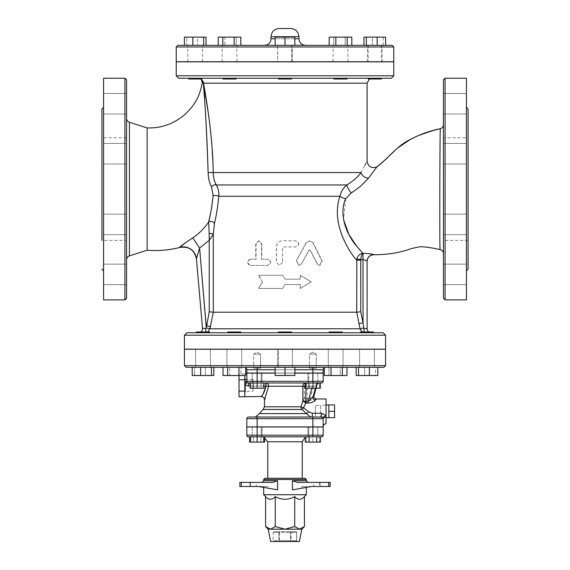<?xml version="1.0" encoding="UTF-8"?>
<svg xmlns="http://www.w3.org/2000/svg" width="570" height="570" viewBox="0 0 570 570"><rect width="100%" height="100%" fill="white"/><g stroke="black" fill="none" stroke-linecap="round" stroke-linejoin="round"><path stroke-width="0.43" stroke-dasharray="2.85 2.14" d="M126.561 189.076L126.561 118.346L126.561 189.076M126.561 79.893L126.561 298.26M126.561 231.669L126.561 214.156L126.561 231.669M126.561 153.729L126.561 163.996L126.561 153.729M126.561 96.494L126.561 114.014L126.561 96.494M126.561 93.487L126.561 114.014L126.561 93.487L103.576 93.487L103.576 114.014L103.576 93.487L103.576 114.014L103.576 93.487L126.561 93.487M126.561 146.476L126.561 163.996L126.561 146.476M126.561 224.416L126.561 214.156L126.561 224.416M126.561 281.658L126.561 264.138L126.561 281.658M126.561 284.658L126.561 264.138L126.561 284.658L103.576 284.658L103.576 264.138L103.576 284.658L103.576 264.138L103.576 284.658L126.561 284.658M147.145 127.915L147.145 250.23M440.09 249.61C439.527 253.472 439.855 124.93 440.346 128.699M443.439 124.723L443.439 253.643L443.439 124.723M373.656 254.64L373.656 254.64A6.569 6.555 180 0 0 367.094 261.195C366.852 260.554 365.484 260.07 362.99 259.749L356.827 259.058C357.974 255.495 359.983 253.586 362.848 253.329L363.012 253.329C369.467 253.621 373.022 254.056 373.656 254.64M356.556 245.991L359.299 249.375M360.147 250.358L362.848 253.329C361.886 253.928 361.202 256.065 360.796 259.742L360.76 260.162L356.713 260.162L356.827 259.058M376.941 166.853L368.591 178.061L360.361 186.461L351.291 192.981L345.634 198.759L343.525 219.585M443.439 298.26L443.439 79.893M443.439 231.669L443.439 214.156L443.439 231.669M443.439 153.729L443.439 163.996L443.439 153.729M443.439 96.494L443.439 114.014L443.439 96.494M443.439 93.487L443.439 114.014L443.439 93.487L466.424 93.487L466.424 114.014L466.424 93.487L466.424 114.014L466.424 93.487L443.439 93.487M443.439 146.476L443.439 163.996L443.439 146.476M443.439 224.416L443.439 214.156L443.439 224.416M443.439 281.658L443.439 264.138L443.439 281.658M443.439 284.658L443.439 264.138L443.439 284.658L466.424 284.658L466.424 264.138L466.424 284.658L466.424 264.138L466.424 284.658L443.439 284.658M124.915 299.898L124.915 78.247M103.576 299.898L103.576 78.247M101.93 109.034L101.93 240.383L101.93 137.769L101.93 240.383L126.561 240.383L126.561 137.769L126.561 240.383M103.576 107.388L103.576 270.757L103.576 107.388M103.576 214.156L103.576 234.676L103.576 214.156L103.576 234.676L103.576 214.156L126.561 214.156L103.576 214.156M103.576 143.469L103.576 163.996L103.576 143.469L103.576 163.996L103.576 143.469L126.561 143.469L103.576 143.469M103.576 264.138L126.561 264.138L103.576 264.138M126.561 137.769L101.93 137.769M445.084 78.247L445.084 299.898M466.424 78.247L466.424 299.898M466.424 107.388L466.424 270.757L466.424 107.388M468.07 269.118L468.07 109.034M466.424 214.156L466.424 234.676L466.424 214.156L466.424 234.676L466.424 214.156L443.439 214.156L466.424 214.156M466.424 143.469L466.424 163.996L466.424 143.469L466.424 163.996L466.424 143.469L443.439 143.469L466.424 143.469M443.439 264.138L466.424 264.138L443.439 264.138M443.439 137.769L443.439 240.383L443.439 137.769L468.07 137.769L468.07 240.383L468.07 137.769M250.137 259.264C246.639 261.317 246.639 263.368 250.137 265.421L267.53 265.421C271.448 263.368 271.448 261.317 267.53 259.264L261.552 259.264L261.552 243.874L258.645 240.789L255.738 243.874L255.738 259.264L250.529 259.264C247.066 261.317 247.066 263.368 250.529 265.421L250.137 265.421M250.529 265.421L267.722 265.421C271.598 263.368 271.598 261.317 267.722 259.264L261.808 259.264L261.808 243.874L258.937 240.789L256.065 243.874L256.065 259.264L250.529 259.264M282.592 262.342L279.507 265.421L276.386 262.342L276.386 246.953C276.749 243.212 278.823 241.16 282.592 240.789L295.716 240.789C299.678 242.841 299.678 244.893 295.716 246.953L283.425 246.953L282.592 247.772L282.592 262.342L282.62 247.772L283.44 246.953L295.595 246.953C299.514 244.893 299.514 242.841 295.595 240.789L282.62 240.789C278.887 241.16 276.842 243.212 276.478 246.953L276.478 262.342L279.571 265.421L282.62 262.342M301.722 263.846L299.058 265.421L296.393 260.839L306.275 242.906L309.738 240.796L313.151 242.906L322.228 260.839L319.841 265.421L317.447 263.846L310.429 250.344L309.745 249.924L309.061 250.344L301.537 263.846L308.79 250.344L309.467 249.924L310.144 250.344L317.084 263.846L319.457 265.421L321.808 260.839L312.837 242.906L309.46 240.796L306.04 242.906L296.265 260.839L298.901 265.421L301.537 263.846M262.221 282.307L258.623 288.406L282.727 288.406L285 284.508L300.362 284.508L300.362 288.406L311.377 281.837L300.362 275.274L300.362 279.172L285 279.172L282.727 275.274L258.623 275.274L262.478 282.307L258.623 288.406M258.915 288.406L282.748 288.406L285 284.508L300.19 284.508L300.19 288.406L311.085 281.837L300.19 275.274L300.19 279.172L285 279.172L282.748 275.274L258.623 275.274M258.915 275.274L262.478 282.307M328.84 411.298L328.84 417.66L328.84 404.935L328.84 411.298L334.583 411.298L334.583 404.935M334.583 417.66L334.583 411.298M244.772 396.813L244.772 375.509M244.772 391.127L239.03 391.127L239.03 396.813M244.772 379.755L239.03 379.755L239.03 391.127M244.772 374.062L239.03 374.062L239.03 379.755M239.03 375.509L239.03 374.062M244.772 379.862L244.772 390.521L244.772 379.862M244.772 391.433L244.772 396.513L244.772 391.433M263.703 382.976L250.572 382.976L262.065 382.976L257.134 382.976L257.134 388.234L263.703 388.234L263.703 382.976L250.572 382.976L250.572 388.234L257.134 388.234M312.866 373.044L312.866 369.759L246.824 369.759L246.824 373.044L323.176 373.044L323.176 369.759L312.866 369.759L312.866 367.301L325.634 367.301L257.134 367.301L312.866 367.301M244.772 382.206A3.285 0.941 -0 0 0 246.824 381.337L246.824 373.129L323.176 373.129L323.176 381.337A1.639 1.639 0 0 1 321.53 382.976L306.297 382.976L317.789 382.976L307.935 382.976L317.789 382.976L307.935 382.976L316.97 382.976L308.762 382.976L308.762 373.044L308.762 382.976L316.97 382.976L308.976 382.976L308.976 388.234L320.347 388.234M316.557 382.976L320.347 382.976L316.557 382.976L316.557 388.234M308.976 382.976L305.185 382.976L305.734 382.976L306.019 386.261L305.185 386.261M305.185 388.234L308.976 388.234M306.297 382.976L306.297 388.234L312.866 388.234L306.297 388.234L306.297 382.976M265.998 386.075L268.62 386.261A3.285 2.622 90 0 0 265.998 382.976L265.998 386.075L248.47 386.075L248.47 382.976L265.998 382.976L248.47 382.976L247.216 382.399L248.47 382.976A1.639 1.639 0 0 1 246.824 381.337L246.824 373.129L246.824 381.337L247.238 382.42L246.824 381.337L312.866 381.337L312.866 388.234L319.428 388.234L312.866 388.234L312.866 382.976L305.185 382.976M319.428 382.976L319.428 388.234L319.428 382.976M261.238 373.129L261.238 382.976L253.03 382.976L261.238 382.976L261.238 373.044L253.03 373.044L261.238 373.044M262.065 382.976L252.211 382.976L262.065 382.976L262.065 373.129L252.211 373.129L262.065 373.129L262.065 382.976M264.815 382.976L253.443 382.976L261.024 382.976L261.024 388.234L253.443 388.234L264.815 388.234L261.024 388.234L261.024 382.976L264.815 382.976L264.815 388.234M249.653 382.976L253.443 382.976L253.443 388.234L249.653 388.234L253.443 388.234L253.443 382.976L249.653 382.976L249.653 388.234M321.53 436.834L307.935 436.834L317.789 436.834L307.935 436.834L312.866 436.834L312.866 442.085L306.297 442.085L319.428 442.085L312.866 442.085L312.866 436.834L319.428 436.834L319.428 442.085L319.428 436.834L306.297 436.834L306.297 442.085L306.297 436.834L312.866 436.834L252.211 436.834L262.065 436.834L252.211 436.834L262.065 436.834L257.134 436.834L257.134 442.085L263.703 442.085L253.344 442.085L264.722 442.085M312.866 426.901L246.824 426.901L246.824 418.686L257.134 418.686L257.134 417.048L253.03 417.048L321.53 417.048L312.317 417.048L321.53 417.048L323.033 418.031L321.53 417.048A1.639 1.639 0 0 1 323.176 418.686L323.176 426.901L323.176 418.686L323.176 426.901L312.866 426.901L312.866 417.048M312.866 416.72L308.762 416.72L312.866 416.72M309.068 436.834L316.656 436.834L309.068 436.834L309.068 442.085L320.447 442.085M316.656 436.834L320.447 436.834L316.656 436.834L316.656 442.085M305.278 442.085L309.068 442.085M308.762 426.98L308.762 436.834L316.97 436.834L308.762 436.834L308.762 426.901L316.97 426.901L308.762 426.901M316.97 417.048L308.762 417.048M257.134 416.72L261.238 416.72L257.134 416.72M264.722 436.834L253.344 436.834L260.932 436.834L260.932 442.085L260.932 436.834L264.722 436.834L264.722 437.204M249.553 442.085L253.344 442.085L253.344 436.834L249.553 436.834L253.344 436.834L253.344 442.085L250.572 442.085L257.134 442.085M261.238 436.834L253.03 436.834L261.238 436.834L261.238 426.901L253.03 426.901L261.238 426.901L261.238 436.834M261.238 417.048L253.03 417.048M263.703 436.834L257.134 436.834L263.703 436.834L263.703 442.085M250.572 436.834L257.134 436.834L250.572 436.834L250.572 442.085M239.649 367.301L227.765 367.301L239.649 367.301M239.649 349.154L227.765 349.154L239.649 349.154M234.633 331.996L227.765 331.996L234.633 331.996M235.154 332.73L240.483 332.738M240.312 367.301L226.945 367.301L240.312 367.301M238.958 367.301L223.02 367.301L245.649 367.301L238.958 367.301L238.958 375.509L245.649 375.509L223.02 375.509L238.958 375.509M245.649 367.301L245.649 375.509L241.017 375.509L241.017 367.301L241.017 375.509L229.71 375.509L229.71 367.301L229.71 375.509L223.02 375.509L223.02 367.301M227.651 367.301L227.651 375.509M205.05 367.301L196.451 367.301L205.05 367.301M205.05 349.154L196.451 349.154L205.05 349.154M207.117 331.996L196.451 331.996L207.117 331.996M209.354 332.738L234.633 332.738L209.297 332.595M205.307 367.301L195.631 367.301L205.307 367.301M200.654 367.301L213.843 367.301L192.204 367.301L213.843 367.301L200.654 367.301L200.654 375.509L213.843 375.509L200.654 375.509M211.477 367.301L211.477 375.509M192.204 367.301L192.204 375.509L213.843 375.509L213.843 367.301M194.57 367.301L194.57 375.509L194.57 367.301M205.385 367.301L205.385 375.509L205.385 367.301M209.589 332.666L209.589 331.996L196.451 331.996L196.451 332.738M200.989 367.301L209.589 367.301L200.989 367.301M200.989 349.154L209.589 349.154L200.989 349.154M200.74 367.301L210.408 367.301L200.74 367.301M240.903 332.738L240.903 331.996L227.765 331.996L227.765 332.738M229.019 367.301L240.903 367.301L229.019 367.301M229.019 349.154L240.903 349.154L229.019 349.154M228.356 367.301L241.723 367.301L228.356 367.301M288.612 331.996L278.431 331.996L288.612 331.996M278.431 367.301L291.569 367.301L278.431 367.301L278.431 349.154L291.569 349.154L278.431 349.154L291.569 349.154L278.431 349.154L278.431 367.301L291.569 367.301L278.431 367.301M277.611 367.301L292.389 367.301L277.611 367.301L292.389 367.301L277.611 367.301L277.611 349.239L292.389 349.239L277.611 349.239L292.389 349.239L277.611 349.239L277.611 367.301M275.146 367.301L275.146 375.509L294.854 375.509L285 375.509L294.854 375.509L294.854 367.301L285 367.301L294.854 367.301L294.854 375.509L294.854 367.301L285 367.301L285 375.509L275.146 375.509L285 375.509L285 367.301L275.146 367.301L285 367.301L275.146 367.301L275.146 375.509L275.146 367.301L285 367.301L285 375.509M335.367 331.996L342.235 331.996L335.367 331.996M329.517 332.738L288.612 332.738L329.517 332.738M330.351 367.301L342.235 367.301L330.351 367.301M330.351 349.154L342.235 349.154L330.351 349.154M329.688 367.301L343.055 367.301L329.688 367.301M342.349 367.301L324.351 367.301L346.98 367.301L340.29 367.301L340.29 375.509L328.983 375.509L340.29 375.509L340.29 367.301L328.983 367.301L328.983 375.509L324.351 375.509L328.983 375.509L328.983 367.301L324.351 367.301L324.351 375.509L346.98 375.509L346.98 367.301L342.349 367.301L342.349 375.509M362.883 331.996L373.549 331.996L362.883 331.996M360.803 332.595L373.549 332.738L362.883 332.738M364.95 367.301L373.549 367.301L364.95 367.301M364.95 349.154L373.549 349.154L364.95 349.154M364.693 367.301L374.369 367.301L364.693 367.301M369.346 367.301L358.523 367.301L377.796 367.301L375.43 367.301L375.43 375.509L377.796 375.509L364.615 375.509L375.43 375.509L375.43 367.301L364.615 367.301L364.615 375.509L356.157 375.509L364.615 375.509L364.615 367.301L356.157 367.301L358.523 367.301L358.523 375.509L377.796 375.509L377.796 367.301L369.346 367.301L369.346 375.509M369.011 367.301L360.411 367.301L369.011 367.301M369.011 349.154L360.411 349.154L369.011 349.154M373.549 332.738L373.549 331.996L360.411 331.996L360.411 332.666M361.708 332.673L361.33 332.638M369.26 367.301L359.592 367.301L369.26 367.301M358.523 367.301L377.796 367.301M356.157 367.301L356.157 375.509L358.523 375.509M340.981 367.301L329.097 367.301L340.981 367.301M340.981 349.154L329.097 349.154L340.981 349.154M342.235 332.738L342.235 331.996L329.097 331.996L329.097 332.738M341.644 367.301L328.277 367.301L341.644 367.301M324.351 367.301L346.98 367.301M331.042 367.301L331.042 375.509M207.708 331.996L205.129 332.738L198.424 332.738L207.117 332.738L205.129 332.738L207.715 331.996M362.299 331.996L364.886 332.738L371.198 332.738L364.886 332.738C362.413 332.616 360.803 331.298 360.069 328.776L363.517 327.971L362.99 322.798L359.014 323.603L356.706 312.21L356.713 260.162C352.972 256.578 329.674 225.877 339.955 196.258C341.052 191.52 343.347 187.758 346.852 184.972C353.45 180.868 358.16 176.728 360.974 172.553L364.957 165.2M335.367 332.738L360.646 332.738L335.367 332.738M186.896 332.738L383.104 332.738M281.388 332.738L288.612 332.738M291.569 332.738L291.569 331.996L278.431 331.996L278.431 332.738M285 367.301L294.854 367.301M335.181 78.988L347.059 78.988L335.181 78.988M335.181 78.247L347.059 78.247L335.181 78.247M335.181 45.329L347.059 45.329L335.181 45.329M335.181 61.831L347.059 61.831L335.181 61.831M346.467 45.329L333.101 45.329L346.467 45.329M347.18 37.121L347.18 45.329L335.865 45.329L351.804 45.329L345.121 45.329L345.121 37.121L329.175 37.121L345.121 37.121L329.175 37.121L329.175 45.329L335.865 45.329L335.865 37.121M351.804 45.329L351.804 37.121L345.121 37.121L345.121 45.329L333.806 45.329L333.806 37.121L333.806 45.329L329.175 45.329L351.804 45.329M372.759 78.988L381.351 78.988L372.759 78.988M372.759 78.247L381.351 78.247L372.759 78.247M372.759 45.329L381.351 45.329L372.759 45.329M372.759 61.831L381.351 61.831L372.759 61.831M377.069 45.329L367.401 45.329L377.069 45.329M377.155 37.121L377.155 45.329L366.332 45.329L385.605 45.329L372.424 45.329L372.424 37.121L385.605 37.121L363.966 37.121L372.424 37.121L363.966 37.121L363.966 45.329L366.332 45.329L366.332 37.121M383.24 45.329L383.24 37.121L372.424 37.121L372.424 45.329L363.966 45.329L383.24 45.329L383.24 37.121L385.605 37.121L385.605 45.329L383.24 45.329M368.22 78.247L381.351 78.247L368.22 78.247L368.22 78.988L381.351 78.988M376.813 45.329L368.22 45.329L376.813 45.329M376.813 61.831L368.22 61.831L376.813 61.831M372.502 45.329L382.178 45.329L372.502 45.329M366.332 45.329L363.966 45.329M333.92 78.247L333.92 78.988L347.059 78.988L347.059 78.247L333.92 78.247L347.059 78.247M345.805 45.329L333.92 45.329L345.805 45.329M345.805 61.831L333.92 61.831L345.805 61.831M334.512 45.329L347.878 45.329L334.512 45.329M335.865 45.329L329.175 45.329M278.431 78.988L291.569 78.988L278.431 78.988L291.569 78.988L291.569 78.247L278.431 78.247L291.569 78.247L278.431 78.247L278.431 78.988M291.569 45.329L278.431 45.329L291.569 45.329L291.569 61.831L278.431 61.831L291.569 61.831L278.431 61.831L291.569 61.831L291.569 45.329L278.431 45.329L291.569 45.329M277.611 45.329L292.389 45.329L277.611 45.329L292.389 45.329L277.611 45.329L277.611 61.745L292.389 61.745L292.389 45.329L292.389 61.745L277.611 61.745L292.389 61.745L277.611 61.745L277.611 45.329M275.146 45.329L275.146 37.121L285 37.121L275.146 37.121L275.146 45.329L285 45.329L285 37.121L294.854 37.121L275.146 37.121L275.146 45.329L294.854 45.329L294.854 37.121L285 37.121L285 45.329L275.146 45.329L285 45.329L285 37.121M294.854 45.329L285 45.329L294.854 45.329L294.854 37.121L294.854 45.329L285 45.329M222.941 78.247L236.08 78.247L222.941 78.247L222.941 78.988L236.08 78.988L222.941 78.988L236.08 78.988L236.08 78.247L222.941 78.247L234.819 78.247M234.819 45.329L222.941 45.329L234.819 45.329M234.819 61.831L222.941 61.831L234.819 61.831M223.533 45.329L236.899 45.329L223.533 45.329M240.825 45.329L218.196 45.329L224.879 45.329L224.879 37.121L236.194 37.121L224.879 37.121L224.879 45.329L236.194 45.329L236.194 37.121L240.825 37.121L236.194 37.121L236.194 45.329L240.825 45.329L218.196 45.329L218.196 37.121L222.82 37.121L222.82 45.329L240.825 45.329L240.825 37.121L222.82 37.121M188.649 78.247L188.649 78.988L201.78 78.988L188.649 78.988L201.78 78.988L201.78 78.247L188.649 78.247L201.78 78.247M197.241 45.329L188.649 45.329L197.241 45.329M197.241 61.831L188.649 61.831L197.241 61.831M192.931 45.329L202.599 45.329L192.931 45.329M192.845 37.121L192.845 45.329L206.034 45.329L186.761 45.329L197.576 45.329L197.576 37.121L184.395 37.121L206.034 37.121L197.576 37.121L197.576 45.329L206.034 45.329L203.668 45.329L203.668 37.121L184.395 37.121L184.395 45.329L186.761 45.329L186.761 37.121L186.761 45.329L184.395 45.329L192.845 45.329L184.395 45.329M193.187 45.329L201.78 45.329L193.187 45.329M193.187 61.831L201.78 61.831L193.187 61.831M197.498 45.329L187.822 45.329L197.498 45.329M206.034 45.329L206.034 37.121L203.668 37.121M224.195 45.329L236.08 45.329L224.195 45.329M224.195 61.831L236.08 61.831L224.195 61.831M235.488 45.329L222.122 45.329L235.488 45.329M234.135 45.329L234.135 37.121M218.196 45.329L222.82 45.329M278.431 78.247L291.569 78.247M346.467 61.745L333.101 61.745L346.467 61.745M377.069 61.745L367.401 61.745L377.069 61.745M223.533 61.745L236.899 61.745L223.533 61.745M192.931 61.745L202.599 61.745L192.931 61.745M385.562 349.239L184.438 349.239M228.356 349.239L241.723 349.239L228.356 349.239M200.74 349.239L210.408 349.239L200.74 349.239M341.644 349.239L328.277 349.239L341.644 349.239M369.26 349.239L359.592 349.239L369.26 349.239M317.839 349.239L252.161 349.239L317.839 349.239M383.924 367.301L186.077 367.301M385.562 349.154L184.438 349.154M317.839 349.154L252.161 349.154L317.839 349.154M177.868 45.329L392.132 45.329M264.48 45.329L305.52 45.329L264.48 45.329M176.23 61.745L393.77 61.745M279.25 28.5L290.75 28.5M219.329 61.745L350.671 61.745L219.329 61.745M219.329 61.831L350.671 61.831L219.329 61.831M297.326 541.5L290.451 541.5L297.326 541.5A0.819 0.713 -90 0 1 296.614 540.681L296.614 540.681A0.819 0.713 -90 0 0 297.326 541.5M296.614 532.473A0.819 0.713 -90 0 0 295.901 531.646A0.819 0.713 -90 0 1 296.614 532.473L296.614 540.681L296.614 532.473L291.163 532.473A0.819 0.713 90 0 0 290.451 531.646L290.451 532.473L291.163 532.473L290.451 532.473L290.451 531.646A0.819 0.713 90 0 1 291.163 532.473L296.614 532.473M274.099 531.646L279.549 531.646L279.549 532.473L278.837 532.473A0.819 0.713 -90 0 1 279.549 531.646L295.901 531.646L279.549 531.646A0.819 0.713 -90 0 0 278.837 532.473L279.549 532.473L279.549 531.646L274.099 531.646A0.948 0.819 0 0 0 273.151 532.473L273.151 540.681L278.837 540.681A0.819 0.713 -90 0 1 278.124 541.5L272.204 541.5L278.124 541.5A0.819 0.713 -90 0 0 278.837 540.681L273.151 540.681A0.948 0.819 -0 0 1 272.204 541.5M290.451 541.5L279.549 541.5L290.451 541.5L290.451 540.681L291.163 540.681L290.451 540.681L290.451 541.5M299.364 541.5L270.636 541.5M268.171 529.188L301.829 529.188M304.43 526.58L299.578 529.188L294.719 526.58L285 529.188L275.281 526.58L270.422 529.188L265.57 526.58M265.57 496.62C268.805 500.125 272.047 500.125 275.281 496.62C281.758 500.125 288.242 500.125 294.719 496.62L294.719 526.58M294.719 496.62C297.953 500.125 301.195 500.125 304.43 496.62M275.281 496.62L275.281 526.58M263.654 494.71L306.346 494.71M272.681 482.391L241.288 482.391L241.288 486.495L250.579 486.495L249.867 486.495L249.867 482.391L241.288 482.391M256.265 486.495L250.579 486.495L250.579 482.391L249.867 482.391L250.579 482.391L250.579 486.495L256.265 486.495L256.265 482.391L250.579 482.391L256.265 482.391M239.849 482.391L241.488 482.391L241.488 486.495L249.867 486.495L249.867 482.391L241.488 482.391L241.488 486.495L239.849 486.495M328.712 482.391L297.319 482.391L307.985 482.391L297.319 482.391L292.417 480.752L292.417 489.872L311.412 486.495L328.712 486.495L328.712 482.391L330.151 482.391L328.512 482.391L330.151 482.391M320.133 482.391L328.512 482.391L328.512 486.495L319.421 486.495L320.133 486.495L320.133 482.391L328.512 482.391L328.512 486.495L330.151 486.495L320.133 486.495L320.133 482.391M313.735 482.391L319.421 482.391L319.421 486.495L313.735 486.495L313.735 482.391L319.421 482.391L319.421 486.495L313.735 486.495M264.886 478.287L305.114 478.287M306.346 486.495L301.893 486.495L306.346 486.495L306.346 487.4M301.893 486.495L301.893 488.062L301.893 486.495L311.412 486.495L301.893 488.062L310.707 486.495L301.893 486.495M241.288 486.495L259.293 486.495L268.107 488.062L259.293 486.495L268.107 486.495L258.588 486.495L277.583 489.872L268.107 488.062L268.107 486.495L263.654 486.495L268.107 486.495L268.107 488.062L277.583 489.872L277.583 480.752L263.654 480.752M267.757 478.287L302.243 478.287L267.757 478.287M330.151 486.495L328.712 486.495M257.134 426.98L257.134 435.188L323.176 435.188L323.176 426.98L246.824 426.98L246.824 435.188L257.134 435.188L257.134 436.834L249.553 436.834M246.824 435.188A1.639 1.639 0 0 0 248.47 436.834A1.639 1.639 0 0 1 246.824 435.188M307.166 436.834L262.834 436.834L307.166 436.834L305.278 437.204M307.935 426.98L307.935 436.834L307.935 426.98M252.211 426.98L262.065 426.98L262.065 436.834L262.065 426.98L252.211 426.98L252.211 436.834L252.211 426.98M393.77 61.831L176.23 61.831M312.317 416.72L253.643 417.048L312.317 417.048L310.23 416.72L312.317 417.048L312.317 413.243L321.53 413.243L326.047 415.58L326.047 417.147A3.285 1.553 180 0 0 323.176 418.686A1.639 1.639 0 0 0 321.53 417.048L321.53 413.243M248.47 417.048L257.134 417.048M305.52 426.901L264.48 426.901L305.52 426.901M294.854 373.044L275.146 373.044M305.52 373.044L264.48 373.044L305.52 373.044M305.52 426.98L264.48 426.98L305.52 426.98M259.407 413.62L306.418 413.62L302.064 409.467A3.285 0.527 -57.4 0 0 303.539 407.742A3.285 0.926 -166.3 0 1 300.981 406.795L304.352 397.867L307.166 398.316L306.767 400.311L304.352 397.867L304.352 386.261L268.62 386.261L265.25 398.273M248.47 386.075L244.772 384.786L247.238 382.42M306.019 388.234L306.019 386.261L312.282 386.261L316.763 385.42L313.429 386.261L307.166 386.261L307.451 382.976A3.285 3.099 -90 0 0 304.352 386.261L307.166 386.261L307.166 398.316L307.601 400.496L306.767 400.311M306.418 413.62L308.833 411.889L312.317 413.243M316.357 398.986L310.458 400.382L307.601 400.496L303.539 407.742L308.833 411.889M326.047 417.147L326.047 423.638M311.754 388.234L312.282 386.261L311.997 382.976L305.734 382.976A3.285 2.857 -90 0 0 305.185 383.04M315.381 388.234L316.129 385.42A3.285 3.22 90 0 1 319.243 382.976L311.997 382.976M316.129 385.42L316.763 385.42A3.285 3.285 -90 0 1 319.941 382.976L313.714 382.976L313.429 386.261L310.244 398.202L310.458 400.382M265.998 382.976L313.714 382.976M326.047 398.986L326.047 415.58A3.285 1.054 156.4 0 0 323.033 418.031M307.387 398.337L310.244 398.202L313.956 395.936A2.465 2.451 30.2 0 0 316.336 399.029M316.022 388.234L313.977 395.894M294.854 373.129L275.146 373.129M326.047 417.539L326.047 405.063L326.047 417.539M317.789 373.129L307.935 373.129L307.935 382.976L307.935 373.129L317.789 373.129L312.866 373.129L317.789 373.129L317.789 382.976L317.789 373.129M312.866 373.129L307.935 373.129L312.866 373.129L312.866 381.337L323.176 381.337M305.52 373.129L264.48 373.129L305.52 373.129M244.366 367.301L257.134 367.301L244.366 367.301A2.465 2.465 0 0 1 245.649 367.657A2.465 2.465 0 0 0 244.366 367.301A2.465 2.465 0 0 1 245.649 367.657M292.389 349.239L292.389 367.301L292.389 349.239M212.923 161.909L213.201 172.553C213.365 177.477 214.391 181.616 216.279 184.972C218.232 188.05 219.08 191.812 218.823 196.258C217.761 206.753 216.287 215.909 214.406 223.711L213.287 234.284L209.24 240.305L209.154 233.472A3.285 0.805 2.4 0 1 213.287 234.284L213.287 312.21L356.706 312.21L360.76 311.804L362.99 322.798L363.012 253.329M324.351 367.657A2.465 2.465 0 0 1 325.634 367.301A2.465 2.465 0 0 0 324.351 367.657A2.465 2.465 0 0 1 325.634 367.301A2.465 2.465 0 0 0 324.351 367.657M368.591 178.061A6.569 5.094 -149.8 0 1 360.974 172.553L208.128 172.596L204.666 97.89M365.84 163.547L367.094 161.16M345.634 198.759A6.569 2.216 -161.9 0 1 339.955 196.258L218.823 196.258A3.285 0.684 5.5 0 0 216.123 195.603A3.285 0.684 5.5 0 0 213.116 195.624M208.128 172.596C208.271 178.239 209.418 182.998 211.577 186.86A3.285 2.059 -30.4 0 1 216.279 184.972L346.852 184.972A6.569 1.617 56.8 0 0 351.291 192.981M204.16 91.734L203.397 83.747A3.285 2.43 -8 0 0 203.554 83.177L204.537 89.554M208.99 117.463L212.19 149.71M210.394 326.546L206.418 325.741L209.24 311.804L213.287 312.21L209.938 328.776L360.069 328.776L359.014 323.603M209.154 233.472L208.67 221.979A3.285 2.28 13.5 0 1 212.012 221.566A3.285 2.28 13.5 0 1 214.406 223.711M210.729 212.489L213.109 195.695M203.34 82.052L203.49 82.621M203.397 83.747C201.994 81.809 201.994 81.809 203.397 83.747M186.019 242.414L188.385 240.789M209.24 311.804L209.24 240.305L199.621 248.05L192.767 237.833C199.087 233.593 204.388 228.314 208.67 221.979M198.666 78.247L372.018 78.247L198.666 78.247M179.443 247.444L179.443 247.444A13.131 13.103 -5 0 1 196.436 258.809L199.621 248.05L206.418 325.741M200.775 331.996A4.104 4.104 0 0 1 198.424 332.738A4.104 4.104 0 0 0 202.514 328.277L205.891 328.562L206.283 327.942L209.938 328.776M391.312 78.247L178.688 78.247M371.198 332.738A4.104 4.104 0 0 1 368.847 331.996A4.104 4.104 0 0 0 371.198 332.738A4.104 4.104 0 0 1 367.094 328.634L363.938 328.634A4.104 0.948 90 0 0 364.886 332.738A4.104 0.948 -90 0 1 364.344 331.996M205.563 331.996A4.104 0.762 -90 0 1 205.129 332.738A4.104 0.762 90 0 0 205.563 331.996M328.84 404.814L328.84 417.789M260.576 368.199L253.7 368.199L260.576 368.199L253.7 368.199L260.576 368.199L260.576 354.162L253.7 354.162L260.576 354.162L253.7 354.162L260.576 354.162L260.576 368.199M257.134 352.096L260.576 354.162L257.134 352.096L253.7 354.162L253.7 368.199L253.7 354.162L257.134 352.096M326.047 405.227L326.047 417.375L326.047 405.227L320.511 405.398L320.511 417.204L320.511 405.398L315.374 405.398L315.374 417.204L315.374 405.398M244.772 392.089L244.772 378.793L244.772 392.089L245.599 392.089L245.599 378.793L245.599 392.089M245.599 391.341L245.599 379.542L245.599 391.341L252.98 391.341L252.98 379.542L252.98 391.341M309.424 368.199L316.3 368.199L309.424 368.199L312.866 368.199L309.424 368.199L309.424 354.162L316.3 354.162L309.424 354.162L316.3 354.162L309.424 354.162L309.424 368.199M312.866 352.096L309.424 354.162L312.866 352.096L316.3 354.162L316.3 368.199L312.866 368.199L316.3 368.199L316.3 354.162L312.866 352.096M129.418 122.258L129.418 255.887M321.808 260.839L322.228 260.839M317.084 263.846L317.447 263.846M184.438 365.655L385.562 365.655M393.77 46.968L176.23 46.968M271.042 38.76L298.958 38.76M294.854 38.76L275.146 38.76M298.958 36.708L271.042 36.708M291.163 540.681A0.819 0.713 90 0 0 291.876 541.5A0.819 0.713 90 0 1 291.163 540.681L296.614 540.681L291.163 540.681L291.163 532.473L291.163 540.681M279.549 540.681L279.549 541.5L279.549 540.681L290.451 540.681L290.451 532.473L290.451 540.681L279.549 540.681L279.549 532.473L290.451 532.473L279.549 532.473L279.549 540.681M278.837 532.473L278.837 540.681L278.837 532.473L273.151 532.473L278.837 532.473M292.417 480.752L306.346 480.752M306.346 479.52L263.654 479.52M312.866 426.98L312.866 436.834M302.243 441.757L267.757 441.757M250.572 386.075L263.703 386.075M246.824 381.337A1.639 1.639 0 0 0 248.47 382.976M263.091 409.467L302.064 409.467A3.285 2.558 -90 0 1 300.981 406.795L264.48 406.795M257.134 373.129L257.134 382.976M323.176 418.686L257.134 418.686L257.134 426.901M257.134 373.044L257.134 367.301M275.146 369.759L294.854 369.759M367.094 83.177L203.554 83.177M360.76 260.162L360.76 311.804M176.23 75.789L393.77 75.789M385.562 335.203L184.438 335.203M202.514 328.277A4.104 4.104 0 0 1 198.424 332.738M103.576 234.676L126.561 234.676L103.576 234.676M103.576 163.996L126.561 163.996L103.576 163.996M103.576 114.014L126.561 114.014L103.576 114.014M443.439 234.676L466.424 234.676L443.439 234.676M443.439 163.996L466.424 163.996L443.439 163.996M443.439 114.014L466.424 114.014L443.439 114.014M468.07 240.383L443.439 240.383M319.457 265.421L319.841 265.421M368.22 45.329L368.22 61.745L368.22 45.329M381.351 45.329L381.351 61.745L381.351 45.329M347.878 61.745L347.878 45.329L347.878 61.745M333.101 61.745L333.101 45.329L333.101 61.745M382.178 61.745L382.178 45.329L382.178 61.745M367.401 61.745L367.401 45.329L367.401 61.745M236.899 61.745L236.899 45.329L236.899 61.745M222.122 61.745L222.122 45.329L222.122 61.745M202.599 61.745L202.599 45.329L202.599 61.745M187.822 61.745L187.822 45.329L187.822 61.745M295.901 531.646A0.819 0.819 0 0 1 296.721 532.473L296.721 540.681L297.54 541.5M263.654 486.495L263.654 487.4M263.703 436.912L262.834 436.834M317.789 426.98L317.789 436.834L317.789 426.98M244.772 374.12L246.105 373.129M316.778 385.413C317.796 383.624 318.858 382.812 319.948 382.976M255.695 416.72L253.643 417.048M252.211 373.129L252.211 382.976L252.211 373.129M226.945 349.239L226.945 367.301L226.945 349.239M241.723 349.239L241.723 367.301L241.723 349.239M195.631 349.239L195.631 367.301L195.631 349.239M210.408 349.239L210.408 367.301L210.408 349.239M328.277 349.239L328.277 367.301L328.277 349.239M343.055 349.239L343.055 367.301L343.055 349.239M359.592 349.239L359.592 367.301L359.592 349.239M374.369 349.239L374.369 367.301L374.369 349.239M200.576 78.988L197.982 78.247M369.424 78.988L372.018 78.247M315.374 417.204L326.047 417.375M252.98 379.542L245.599 379.542M244.772 378.793L245.599 378.793"/><path stroke-width="0.85" d="M126.561 298.26L126.561 79.893L124.915 78.247L124.915 299.898L126.561 298.26M129.418 122.258L129.418 255.887L147.145 250.23C158.104 251.049 168.877 250.152 179.457 247.551C169.133 250.137 158.36 251.035 147.145 250.237L147.145 127.915L129.418 122.258C127.616 121.574 126.668 120.27 126.561 118.346M443.439 124.723A4.104 4.104 0 0 1 440.346 128.699C439.855 124.93 439.527 253.472 440.09 249.61C442.17 250.152 443.282 251.498 443.439 253.643M213.109 195.695L213.116 195.624C212.061 205.749 210.579 214.534 208.67 221.979L209.154 233.472A3.285 0.805 -177.6 0 1 213.287 234.284L214.406 223.711C216.287 215.909 217.761 206.753 218.823 196.258C219.08 191.812 218.232 188.05 216.279 184.972C214.391 181.609 213.365 177.477 213.201 172.553C212.995 140.94 207.544 105.728 203.554 83.177L367.094 83.177L367.094 161.16C368.22 166.796 371.498 168.691 376.941 166.853C388.541 158.225 397.076 145.528 410.642 139.294C420.019 134.342 429.923 130.808 440.346 128.699L432.466 130.708L417.668 135.817L409.994 139.657L397.212 148.307L385.548 159.55L376.941 166.853L368.591 178.061A6.569 5.094 30.2 0 1 360.974 172.553C358.145 176.736 353.443 180.875 346.852 184.972C343.347 187.758 341.052 191.52 339.955 196.258C329.674 225.877 352.972 256.578 356.713 260.162L360.76 260.162L360.796 259.742C361.202 256.065 361.886 253.935 362.848 253.329L356.77 246.268C348.584 237.22 337.846 216.258 345.634 198.759L351.291 192.981L360.361 186.461L368.591 178.061M363.012 253.329L362.848 253.329C359.983 253.586 357.974 255.495 356.827 259.058L362.99 259.749C365.484 260.07 366.852 260.554 367.094 261.195L367.094 328.634A4.104 4.104 0 0 0 368.847 331.996A4.104 4.104 0 0 1 367.094 328.634L367.094 261.195A6.569 6.555 0 0 1 373.656 254.64C373.015 254.056 369.467 253.621 363.012 253.329L363.047 323.411M359.299 249.375L360.147 250.358M343.525 219.585L349.011 234.719L356.556 245.991M445.084 78.247L443.439 79.893L443.439 298.26L445.084 299.898L445.084 78.247L466.424 78.247L466.424 299.898L445.084 299.898M124.915 78.247L103.576 78.247L103.576 299.898L124.915 299.898M101.93 240.383L101.93 109.034L103.576 107.388M466.424 270.757L468.07 269.118L468.07 109.034L466.424 107.388M207.715 331.996L209.938 328.776L213.294 312.21L213.287 234.284L209.24 240.305L209.24 311.804L213.287 312.21L356.713 312.21L359.014 323.603L362.99 322.798L360.76 311.804L356.713 312.21L356.827 259.058M328.84 411.298L334.583 411.298L334.583 417.66L328.84 417.66M328.84 404.935L334.583 404.935L334.583 411.298M265.25 398.273L264.48 399.805C264.281 397.817 263.183 396.72 261.195 396.521L239.03 396.813L239.03 375.509M244.772 375.509L244.772 396.513M244.772 379.755L239.03 379.755M244.772 391.127L239.03 391.127M275.146 373.129L246.105 373.129L246.824 373.129L246.824 381.337A1.639 1.639 0 0 0 248.47 382.976L263.703 382.976L263.703 388.234L250.572 388.234L250.572 382.976L247.907 382.883M294.854 373.129L323.176 373.129L323.176 381.337L257.134 381.337L257.134 388.234M308.976 382.976L305.185 382.976L305.185 388.234L308.976 388.234L308.976 382.976L321.53 382.976A1.639 1.639 0 0 0 323.176 381.337A1.639 1.639 0 0 1 321.53 382.976M316.557 382.976L316.557 388.234L308.976 388.234M320.347 382.976L320.347 388.234L316.557 388.234M308.762 417.048L316.97 417.048M305.278 436.834L305.278 442.085L309.068 442.085L309.068 436.834M316.656 436.834L316.656 442.085L309.068 442.085M320.447 436.834L320.447 442.085L316.656 442.085M264.722 437.204L264.722 442.085L249.553 442.085L249.553 436.834L248.47 436.834L257.134 436.834L257.134 442.085M253.03 417.048L261.238 417.048M263.703 436.834L263.703 442.085M250.572 436.834L250.572 442.085M240.483 332.738L234.633 332.738M196.451 332.738L196.451 331.996L209.589 331.996L209.354 332.738M192.204 367.301L192.204 375.509L200.654 375.509L200.654 367.301M211.477 367.301L211.477 375.509L200.654 375.509M213.843 367.301L213.843 375.509L211.477 375.509M227.765 332.738L227.765 331.996L240.903 331.996L240.903 332.738M223.02 367.301L223.02 375.509L227.651 375.509L227.651 367.301M238.958 367.301L238.958 375.509L227.651 375.509M245.649 367.301L245.649 375.509L238.958 375.509M278.431 332.738L278.431 331.996L291.569 331.996L291.569 332.738M275.146 367.301L275.146 375.509L285 375.509L285 367.301M294.854 367.301L294.854 375.509L285 375.509M329.097 332.738L329.097 331.996L342.235 331.996L342.235 332.738M324.351 367.301L324.351 375.509L331.042 375.509L331.042 367.301M342.349 367.301L342.349 375.509L331.042 375.509M346.98 367.301L346.98 375.509L342.349 375.509M360.646 332.738L360.411 331.996L373.549 331.996L373.549 332.738M358.523 367.301L358.523 375.509L356.157 375.509L356.157 367.301M369.346 367.301L369.346 375.509L358.523 375.509M377.796 367.301L377.796 375.509L369.346 375.509M362.876 332.738L361.708 332.673M362.99 322.798L363.938 328.634L363.517 327.971L360.069 328.776L362.299 331.996M383.104 332.738L186.896 332.738L184.438 335.203L385.562 335.203L383.104 332.738M288.612 332.738L281.388 332.738M359.014 323.603L360.069 328.776L209.938 328.776L207.708 331.996M381.351 78.988L381.351 78.247L381.351 78.988L368.22 78.988L368.22 78.247M377.155 45.329L377.155 37.121L385.605 37.121L385.605 45.329L377.155 45.329M366.332 45.329L366.332 37.121L377.155 37.121M363.966 45.329L363.966 37.121L366.332 37.121M347.059 78.247L347.059 78.988L333.92 78.988L333.92 78.247M335.865 45.329L335.865 37.121L351.804 37.121L351.804 45.329L347.18 45.329L347.18 37.121M329.175 45.329L329.175 37.121L335.865 37.121M291.569 78.247L291.569 78.988L278.431 78.988L278.431 78.247M275.146 45.329L275.146 37.121L294.854 37.121L294.854 45.329M285 45.329L285 37.121M234.819 78.247L236.08 78.247L236.08 78.988L222.941 78.988L222.941 78.247M218.196 45.329L218.196 37.121L240.825 37.121L240.825 45.329M234.135 45.329L234.135 37.121M222.82 45.329L222.82 37.121M201.78 78.247L201.78 78.988L188.649 78.988L188.649 78.247M206.034 45.329L206.034 37.121L203.668 37.121L203.668 45.329L192.845 45.329L192.845 37.121L203.668 37.121M184.395 45.329L184.395 37.121L192.845 37.121M184.438 365.655L184.438 349.239L385.562 349.239L385.562 365.655L383.924 367.301L186.077 367.301L184.438 365.655L385.562 365.655M184.438 335.203L184.438 349.154L385.562 349.154L385.562 335.203M176.23 46.968L177.868 45.329L392.132 45.329L393.77 46.968L176.23 46.968L176.23 61.745L393.77 61.745L393.77 46.968M264.48 45.329C268.463 44.937 270.657 42.75 271.042 38.76L271.042 36.708L298.958 36.708C298.431 31.756 295.695 29.02 290.75 28.5L279.25 28.5C274.27 28.985 271.534 31.721 271.042 36.708M268.171 529.188L270.636 541.5L299.364 541.5L301.829 529.188L268.171 529.188L265.57 526.58L270.422 529.188L275.281 526.58L285 529.188L294.719 526.58L299.578 529.188L304.43 526.58L304.43 496.62C301.195 500.125 297.953 500.125 294.719 496.62L294.719 526.58M294.719 496.62C288.242 500.125 281.758 500.125 275.281 496.62C272.047 500.125 268.805 500.125 265.57 496.62L265.57 526.58M304.43 496.62L306.346 494.71L263.654 494.71L265.57 496.62M275.281 496.62L275.281 526.58M272.681 482.391L277.583 480.752L272.681 482.391L239.849 482.391L239.849 486.495L241.288 486.495L241.288 482.391M328.712 486.495L311.412 486.495L292.417 489.872L292.417 480.752L297.319 482.391L328.712 482.391L328.712 486.495L330.151 486.495L330.151 482.391L328.712 482.391M306.346 479.52L305.114 478.287L264.886 478.287L263.654 479.52L306.346 479.52L306.346 480.752L292.417 480.752M306.346 487.4L306.346 494.71M263.654 479.52L263.654 480.752L277.583 480.752L277.583 489.872L258.588 486.495L241.288 486.495M239.849 486.495L239.849 482.391M330.151 482.391L330.151 486.495M321.53 436.834A1.639 1.639 0 0 0 323.176 435.188A1.639 1.639 0 0 1 321.53 436.834L257.134 436.834L257.134 435.188L246.824 435.188A1.639 1.639 0 0 0 248.47 436.834M312.866 426.98L312.866 435.188L323.176 435.188L323.176 426.98L246.824 426.98L246.824 435.188M305.278 437.204L302.243 441.757L302.243 478.287M176.23 75.789L176.23 61.831L393.77 61.831L393.77 75.789L391.312 78.247L178.688 78.247L176.23 75.789L393.77 75.789M257.134 417.048L248.47 417.048A1.639 1.639 0 0 0 246.824 418.686A1.639 1.639 0 0 1 248.47 417.048A1.639 1.639 0 0 0 246.824 418.686L246.824 426.901L323.176 426.901L323.176 418.686A3.285 1.553 180 0 1 326.047 417.147L326.047 415.58L321.53 413.243L321.53 417.048L257.134 417.048L257.134 418.686L312.866 418.686L312.866 417.048M294.854 369.759L323.176 369.759A2.465 2.465 0 0 1 324.351 367.657A2.465 2.465 0 0 0 323.176 369.759A2.465 2.465 0 0 1 324.351 367.657A2.465 2.465 0 0 0 323.176 369.759L323.176 373.044L294.854 373.044M275.146 373.044L246.824 373.044L246.824 369.759A2.465 2.465 0 0 0 245.649 367.657A2.465 2.465 0 0 1 246.824 369.759A2.465 2.465 0 0 0 245.649 367.657M305.185 386.261L302.87 386.261L302.87 400.988L305.677 402.933L306.019 401.301L302.87 400.988L300.981 406.795L264.48 406.795L264.48 399.805L268.62 386.261L265.998 386.075C264.687 391.412 263.155 394.81 261.402 396.257C261.865 396.955 263.397 393.564 265.998 386.075C264.687 391.412 263.155 394.81 261.402 396.257C261.865 396.955 263.397 393.564 265.998 386.075L265.998 382.976L263.703 382.976M247.238 382.42L244.772 384.786L248.47 386.075L248.47 382.976A1.639 1.639 0 0 1 246.824 381.337A3.285 0.941 -0 0 1 244.772 382.206M305.185 383.04A3.285 2.857 -90 0 0 302.87 386.261L268.62 386.261A3.285 2.622 90 0 0 265.998 382.976L305.185 382.976L265.998 382.976M305.677 402.933L306.019 388.234M310.23 416.72L306.418 413.62L310.237 416.72M321.53 413.243L312.317 413.243L312.317 416.72M312.317 413.243L308.833 411.889L306.418 413.62L259.407 413.62L255.695 416.72M308.833 411.889L303.539 407.742A3.285 0.527 -57.4 0 1 302.064 409.467L306.418 413.62M323.176 426.901C323.318 425.092 324.273 424.009 326.047 423.638L326.047 417.147M259.407 413.62L263.091 409.467L302.064 409.467A3.285 2.558 -90 0 1 300.981 406.795A3.285 0.926 -166.3 0 0 303.539 407.742L305.848 402.976L308 403.147C311.598 402.812 314.013 401.85 315.26 400.268L316.336 399.029M313.956 395.936L308.213 401.522L308 403.147M323.033 418.031A3.285 1.054 156.4 0 1 326.047 415.58L326.047 398.986L316.357 398.986C314.476 398.558 313.685 397.525 313.977 395.894L316.022 388.234M257.134 382.976L312.866 382.976L312.866 373.129M315.381 388.234L312.923 397.433A2.465 2.109 -145.8 0 0 315.26 400.268M312.866 426.901L312.866 418.686L323.176 418.686A1.639 1.639 0 0 0 321.53 417.048M345.634 198.759A6.569 2.216 18.1 0 1 339.955 196.258L218.823 196.258A3.285 0.684 -174.5 0 0 216.123 195.603A3.285 0.684 -174.5 0 0 213.116 195.624L211.57 186.853A3.285 2.059 149.6 0 1 216.279 184.972L346.852 184.972A6.569 1.617 56.8 0 0 351.291 192.981M364.957 165.2L365.84 163.547M360.974 172.553C368.975 157.712 368.975 157.712 360.974 172.553L208.128 172.546M204.537 89.554L208.99 117.463M212.19 149.71L212.923 161.909M214.406 223.711A3.285 2.28 -166.5 0 0 212.012 221.566A3.285 2.28 -166.5 0 0 208.67 221.979L210.729 212.489M204.666 97.89L204.16 91.734M203.362 83.548L203.397 83.747C201.994 81.809 201.994 81.809 203.397 83.747A3.285 2.43 172 0 0 203.554 83.177C202.108 79.978 201.345 78.753 201.26 79.501C201.345 78.753 202.108 79.978 203.554 83.177L203.547 83.113M147.145 127.915C161.018 128.378 173.494 124.011 184.566 114.812C197.049 103.063 200.063 94.043 202.321 82.436L201.26 79.501L203.034 81.36M203.177 81.645L203.34 82.052M203.49 82.621L203.547 83.085M203.397 83.747C205.221 105.799 206.661 131.121 207.708 159.728M207.708 159.721L208.128 172.596C208.271 178.239 209.418 182.998 211.577 186.86L213.116 195.624M209.154 233.472L209.24 240.305L199.621 248.05L192.767 237.833C184.929 243.027 180.483 246.233 179.443 247.444L186.019 242.414M208.67 221.979C204.388 228.314 199.087 233.593 192.767 237.833L188.385 240.789M209.24 311.804L206.283 327.942L199.621 248.05L196.436 258.809A13.131 13.103 -5 0 0 179.443 247.444L179.443 247.444M196.436 258.809L202.514 328.277L196.451 258.951C194.384 249.781 188.72 245.984 179.457 247.551M209.938 328.776L206.283 327.942L205.891 328.562L202.514 328.277A4.104 4.104 0 0 1 200.775 331.996M367.094 328.634L363.938 328.634A4.104 0.948 -90 0 0 364.344 331.996M206.418 325.741L210.394 326.546M205.891 328.562A4.104 0.762 -90 0 1 205.563 331.996A4.104 0.762 90 0 0 205.891 328.562M326.047 417.539L328.84 417.789L328.84 404.814L326.047 405.063M305.52 45.329C301.537 44.937 299.343 42.75 298.958 38.76L294.854 38.76M275.146 38.76L271.042 38.76M257.134 426.98L257.134 435.188L312.866 435.188L312.866 436.834M263.703 436.912L267.757 441.757L302.243 441.757M248.47 386.075L250.572 386.075M263.703 386.075L265.998 386.075M311.754 388.234L308.213 401.522L306.062 401.309M257.134 373.129L257.134 381.337L246.824 381.337M246.824 418.686L257.134 418.686L257.134 426.901M246.824 369.759L257.134 369.759L257.134 367.301M257.134 373.044L257.134 369.759L275.146 369.759M312.866 373.044L312.866 367.301M360.76 311.804L360.76 260.162M129.418 255.887C127.616 256.571 126.668 257.875 126.561 259.799M440.09 249.61C430.086 247.394 423.118 246.475 419.178 246.867L411.234 248.62C400.012 252.71 387.493 254.754 373.664 254.747C369.674 255.139 367.486 257.334 367.094 261.317M101.93 269.118L103.576 270.757M298.958 38.76L298.958 36.708M301.829 529.188L304.43 526.58M263.654 480.752L262.015 482.391M306.346 480.752L307.985 482.391M263.654 487.4L263.654 494.71M267.757 441.757L267.757 478.287M245.649 373.592L246.105 373.129M263.091 409.467L264.48 406.795M201.26 79.501L200.576 78.988M367.094 83.177L369.424 78.988"/></g></svg>
